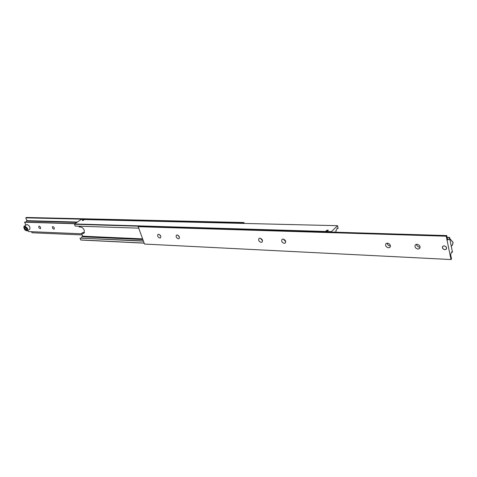 <?xml version="1.0" encoding="UTF-8"?>
<svg xmlns="http://www.w3.org/2000/svg" width="477" height="477" viewBox="0 0 477 477"><rect width="100%" height="100%" fill="white"/><g stroke="black" fill="none" stroke-linecap="round" stroke-linejoin="round"><path stroke-width="0.72" d="M143.362 240.939L79.969 238.142L80.917 240.026L144.167 243.157M336.172 232.216L335.784 230.731L336.577 229.944L337.114 228.25L338.133 228.411L337 228.382M78.824 226.199L79.128 226.98L80.631 227.028C82.169 227.273 83.397 228.376 84.31 230.337L83.946 233.277L81.656 233.396L82.754 236.193L81.901 236.789L142.861 239.561M81.656 233.396L82.891 232.537L84.489 232.597M83.833 219.766L82.3 220.529L83.833 219.766M82.652 220.571L83.928 219.891L82.652 220.571M327.759 230.039L328.379 230.331L326.56 231.208L325.94 230.922L327.759 230.039M326.65 231.118L326.137 230.773L328.158 230.29L326.65 231.118M326.727 230.403L326.304 230.808L326.739 231.035L328.015 230.439L326.727 230.403L326.882 231.005M327.58 230.218L327.717 230.731M83.04 220.04L82.748 220.505L83.797 220.058L83.04 220.04L83.183 220.404M81.4 238.029L81.901 236.789M144.137 243.073L80.679 239.937M143.434 241.135L79.969 238.142M74.561 223.951L74.484 224.256L331.402 232.043L331.473 231.631L74.561 223.951L81.114 219.492L337.525 225.693L338.133 228.411M74.484 224.256L75.205 226.08L138.724 228.149M334.711 232.174L334.633 231.864L334.335 232.162M331.473 231.631L337.525 225.693M142.611 238.864L82.754 236.193M451.009 259.536L446.228 236.21L446.752 235.566L138.825 226.235L138.193 226.694L144.495 244.057L451.009 259.536L451.516 258.88L450.634 254.551L451.582 252.077L451.94 251.826L452.482 252.208L451.516 252.16M447.164 237.6L449.525 237.671L449.03 239.567L447.533 239.394M444.093 245.84C446.263 246.43 446.991 247.551 446.269 249.203L444.892 249.704C442.716 249.113 441.994 247.986 442.728 246.341L444.093 245.84M446.353 249.101L444.898 249.656M416.487 244.284C416.779 245.941 417.828 246.913 419.635 247.199L420.136 247.169M416.97 244.26C419.688 245.029 420.583 246.448 419.647 248.517L418.037 249.089C415.312 248.308 414.43 246.883 415.378 244.814L416.97 244.26M387.133 243.121C387.431 244.749 388.445 245.703 390.18 245.983L390.484 245.977M387.419 243.115C390.073 243.902 390.931 245.309 389.989 247.33L388.534 247.819C385.875 247.02 385.028 245.613 385.982 243.598L387.419 243.115M158.525 234.261C160.552 235.107 161.196 236.312 160.451 237.874L159.855 238.023C157.827 237.164 157.189 235.96 157.935 234.41L158.525 234.261M177.104 234.976C179.185 235.829 179.841 237.057 179.072 238.649L178.428 238.816C176.341 237.963 175.691 236.735 176.466 235.143L177.104 234.976M259.911 238.184C262.231 239.025 262.952 240.336 262.076 242.101L261.169 242.364C258.85 241.511 258.135 240.205 259.017 238.44L259.911 238.184M283.028 239.078C285.413 239.913 286.158 241.243 285.258 243.061L284.268 243.353C281.883 242.507 281.144 241.177 282.05 239.365L283.028 239.078M442.435 247.676L442.775 246.376C444.385 245.506 445.649 246.007 446.55 247.873L446.222 249.161C444.606 250.043 443.342 249.549 442.435 247.676M442.489 247.879L442.68 246.388M449.525 237.671L452.482 252.208M449.728 237.427L447.116 237.343M160.063 235.095L160.421 235.566M178.255 235.441L179.298 236.759M283.35 239.114L285.741 241.66M260.353 238.25L262.541 240.682M177.981 235.256L179.412 237.075M159.509 234.63L160.749 236.234M446.752 235.566L447.653 239.985L448.112 239.418M446.228 236.21L138.193 226.694M25.949 222.121L26.396 221.012L76.809 222.419M40.193 228.65C38.899 228.018 38.464 227.195 38.887 226.181L39.15 226.122C40.444 226.754 40.879 227.577 40.456 228.59L40.193 228.65M53.883 229.163C52.553 228.525 52.112 227.69 52.559 226.653L52.834 226.593C54.163 227.225 54.605 228.06 54.163 229.097L53.883 229.163M26.551 224.703L27.106 224.542C29.598 225.752 30.445 227.338 29.657 229.3L27.535 230.677M25.937 227.803L24.786 228.549L24.756 227.434L25.657 227.451L26.587 228.59L26.617 229.705L25.716 229.681L26.599 229.109M25.716 229.681L24.786 228.549M75.122 223.564L24.721 222.085L25.74 225.227M27.928 230.421L28.411 231.572L81.817 233.802M24.482 222.234L74.883 223.731M243.461 223.421L243.944 222.515L26.378 217.464L25.764 217.852L26.939 220.666L77.357 222.049M26.939 220.666L26.396 221.012M243.944 222.515L244.224 223.439M25.764 217.852L243.342 223.021M31.565 231.703L32.007 232.758L82.259 234.922M83.159 233.456L84.393 232.597M450.032 238.947L453.049 242.453L452.387 245.017L451.492 246.138M442.692 246.37L442.483 247.855M444.922 249.656L446.371 249.083M26.974 230.844L27.445 230.737L27.624 228.453L24.887 225.967L24.345 226.128M24.208 228.531C26.366 231.297 27.35 231.321 27.165 228.608L24.774 226.432C23.933 226.539 23.743 227.243 24.208 228.531M452.601 244.755L453.09 242.346L450.008 238.828M178.988 236.777L179.37 236.944M26.646 224.643L24.428 226.074C23.796 226.205 23.701 227.01 24.136 228.501C24.685 230.099 25.788 230.838 27.445 230.737"/></g></svg>

